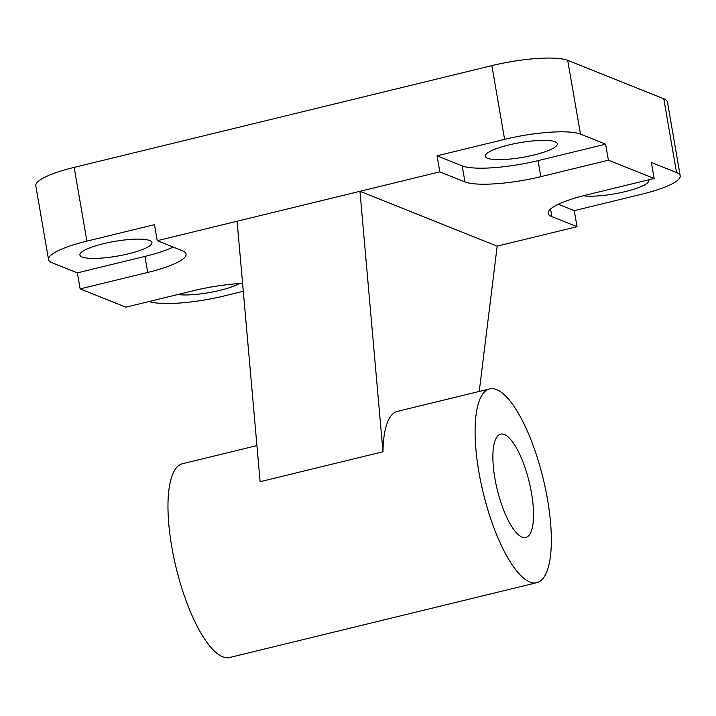 <?xml version="1.0" encoding="UTF-8"?>
<svg xmlns="http://www.w3.org/2000/svg" width="716" height="716" viewBox="0 0 716 716"><rect width="100%" height="100%" fill="white"/><g stroke="black" fill="none" stroke-linecap="round" stroke-linejoin="round"><path stroke-width="1.07" d="M147.702 272.438L80.138 288.897L77.364 272.868L144.936 256.409L147.702 272.438A59.831 12.235 170.2 0 0 186.071 254.028A59.831 12.235 170.2 0 0 182.401 250.743L157.243 240.692L154.477 224.663L86.904 241.122L74.169 167.383A59.831 12.235 170.2 0 0 35.8 185.793L48.536 259.532A59.831 12.235 -9.8 0 1 86.904 241.122M144.936 256.409A59.831 12.235 170.2 0 0 173.191 247.065M242.59 283.357A59.831 12.235 170.2 0 0 193.445 290.714L125.882 307.173L80.138 288.897M243.288 291.287L224.135 295.959A59.831 12.235 -9.8 0 1 149.125 301.508M177.765 294.536A36.561 7.473 170.2 0 0 239.368 283.545M676.53 172.502A59.831 12.235 -9.8 0 1 680.2 175.787L667.464 102.048A59.831 12.235 170.2 0 0 663.795 98.763L676.53 172.502L651.372 162.451L654.138 178.481L586.574 194.94A59.831 12.235 170.2 0 0 548.205 213.35A59.831 12.235 170.2 0 0 551.875 216.635L550.559 209.027M462.187 165.879L464.961 181.909A59.831 12.235 170.2 0 0 540.831 176.664L538.056 160.635A59.831 12.235 170.2 0 1 462.187 165.879L437.029 155.82L504.601 139.36A59.831 12.235 -9.8 0 1 580.47 134.116L605.629 144.176L608.394 160.205L540.831 176.664M464.961 181.909L439.803 171.849L437.029 155.82M77.364 272.868L52.205 262.817A59.831 12.235 -9.8 0 1 48.536 259.532M663.795 98.763L567.725 60.377A59.831 12.235 170.2 0 0 491.865 65.621L74.169 167.383M680.2 175.787A59.831 12.235 -9.8 0 1 641.831 194.197L574.259 210.656L577.033 226.686L551.875 216.635M489.619 388.913A99.712 30.806 -103.7 0 1 543.149 478.494A99.712 30.806 -103.7 0 1 536.821 582.672A99.712 30.806 -103.7 0 1 529.831 581.974A99.712 30.806 -103.7 0 1 480.91 482.566A99.712 30.806 -103.7 0 1 489.619 388.913L397.478 411.36A99.712 30.806 76.3 0 0 382.971 451.769L359.951 191.306L497.181 246.143L577.033 226.686M558.31 204.284L574.259 210.656M583.236 195.781A36.561 7.473 170.2 0 0 624.218 191.861A36.561 7.473 170.2 0 0 648.839 180.334A36.561 7.473 170.2 0 0 648.66 179.814M654.138 178.481L608.394 160.205M605.629 144.176L538.056 160.635M487.542 158.227A36.561 7.473 170.2 0 0 528.345 156.276A36.561 7.473 170.2 0 0 557.352 143.773A36.561 7.473 170.2 0 0 520.058 142.627A36.561 7.473 170.2 0 0 485.305 156.222A36.561 7.473 170.2 0 0 487.542 158.227M439.803 171.849L237.094 221.235L260.123 481.698L382.971 451.769M497.181 246.143L479.228 391.446M522.08 537.09A53.181 16.432 -103.7 0 1 495.982 484.07A53.181 16.432 -103.7 0 1 500.627 434.12A53.181 16.432 -103.7 0 1 529.178 481.904A53.181 16.432 -103.7 0 1 525.804 537.456A53.181 16.432 -103.7 0 1 522.08 537.09M256.928 445.603L182.49 463.735A99.712 30.806 76.3 0 0 173.782 557.388A99.712 30.806 76.3 0 0 222.703 656.796A99.712 30.806 76.3 0 0 229.693 657.494L536.821 582.672M237.094 221.235L157.243 240.692M82.134 256.99A36.561 7.473 170.2 0 0 122.937 255.039A36.561 7.473 170.2 0 0 151.944 242.536A36.561 7.473 170.2 0 0 114.65 241.39A36.561 7.473 170.2 0 0 79.897 254.985A36.561 7.473 170.2 0 0 82.134 256.99M580.47 134.116L567.725 60.377M491.865 65.621L504.601 139.36"/></g></svg>
